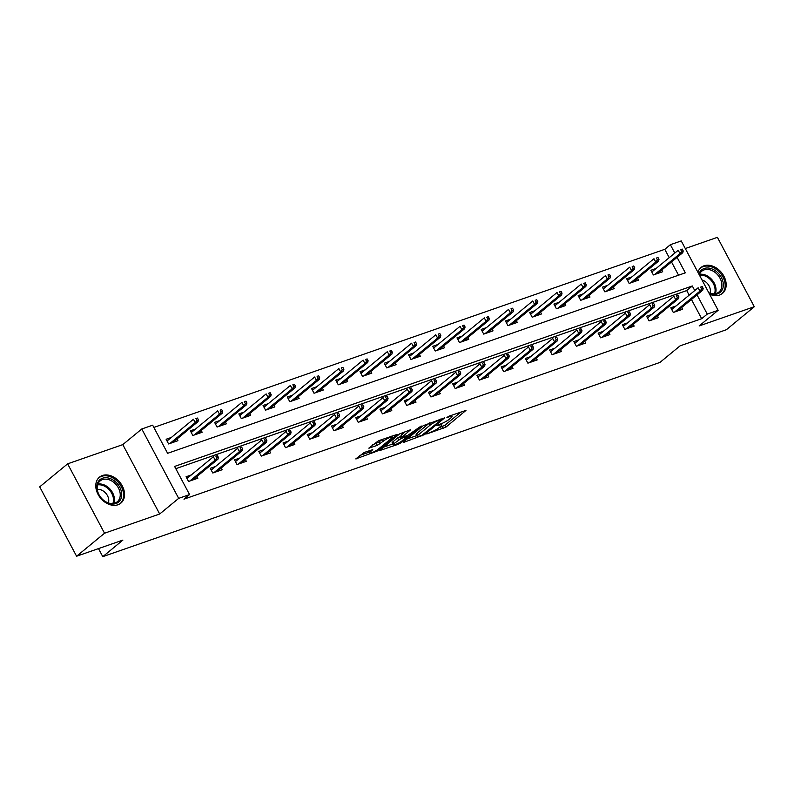<?xml version="1.0" encoding="UTF-8"?>
<svg xmlns="http://www.w3.org/2000/svg" width="794" height="794" viewBox="0 0 794 794"><rect width="100%" height="100%" fill="white"/><g stroke="black" fill="none" stroke-linecap="round" stroke-linejoin="round"><path stroke-width="1.19" d="M426.755 433.971L445.881 427.152L465.969 410.429L448.987 416.165L446.913 417.495L449.553 416.701A6.779 1.201 152 0 1 452.024 416.413A6.779 1.201 152 0 1 450.923 417.892L449.275 419.252A6.779 1.201 152 0 1 440.888 423.837L436.958 425.574L439.35 425.108A6.779 1.201 152 0 1 441.821 424.81A6.779 1.201 152 0 1 440.72 426.289L439.072 427.648A6.779 1.201 152 0 1 430.685 432.244L426.755 433.971M117.939 504.776A16.833 12.486 50.5 0 0 120.867 503.138A16.833 12.486 50.5 0 0 121.135 484.012A16.833 12.486 50.5 0 0 102.386 475.517A16.833 12.486 50.5 0 0 99.458 477.154A16.833 12.486 50.5 0 0 99.19 496.28A16.833 12.486 50.5 0 0 117.939 504.776M709.558 294.177A16.833 12.486 50.5 0 0 719.553 295.05A16.833 12.486 50.5 0 0 722.471 293.423A16.833 12.486 50.5 0 0 722.748 274.287A16.833 12.486 50.5 0 0 703.99 265.801A16.833 12.486 50.5 0 0 701.072 267.429A16.833 12.486 50.5 0 0 697.916 272.273M364.287 452.441L355.781 458.902L377.17 451.101L397.258 434.378L378.49 440.749L368.833 448.153L377.309 445.374L383.244 441.206A5.667 1.002 152 0 1 388.643 438.02A5.667 1.002 152 0 1 392.335 437.127A5.667 1.002 152 0 1 391.412 438.367L378.41 449.067A5.667 1.002 152 0 1 373.011 452.252A5.667 1.002 152 0 1 369.329 453.156A5.667 1.002 152 0 1 370.252 451.915L372.763 449.662L364.287 452.441M76.591 556.237L39.7 486.851L67.629 463.845L104.53 533.231L76.591 556.237L122.891 540.099L102.783 556.663L659.953 362.431L680.061 345.866L726.371 329.728L754.3 306.722L699.147 325.947L718.133 310.305L707.265 314.096L701.678 318.702L183.97 499.168L189.558 494.573L178.68 498.364L141.789 428.978L152.666 425.187L167.623 453.314L685.321 272.838L677.093 257.365M104.53 533.231L159.683 514.006L178.68 498.364M403.56 441.901L403.213 442.367L403.987 442.278L424.601 434.566L444.69 417.843L423.301 425.644L403.56 441.901M398.27 444.273L379.502 450.635L399.581 433.911L410.677 429.703L401.982 437.226L407.868 435.35L421.197 425.981L400.891 442.834L398.27 444.273L397.834 443.449M754.3 306.722L717.409 237.337L685.291 248.532M98.496 548.604L102.783 556.663M701.678 318.702L691.445 299.467M689.162 295.169L686.721 290.574L175.792 468.678M676.071 305.948L670.821 307.784L673.312 312.469L682.641 309.223L681.718 307.486M651.834 314.404L646.584 316.23L649.075 320.915L658.395 317.669L657.472 315.933M627.597 322.85L622.347 324.677L624.838 329.371L634.158 326.116L633.235 324.389M603.361 331.297L598.11 333.133L600.601 337.817L609.921 334.572L608.998 332.835M579.114 339.753L573.864 341.579L576.365 346.263L585.684 343.018L584.761 341.281M554.877 348.199L549.627 350.025L552.118 354.719L561.447 351.464L560.524 349.737M530.64 356.645L525.39 358.481L527.881 363.166L537.21 359.92L536.287 358.183M506.403 365.101L501.153 366.927L503.644 371.612L512.964 368.366L512.051 366.63M482.166 373.547L476.916 375.373L479.407 380.068L488.727 376.813L487.804 375.086M457.93 381.993L452.679 383.83L455.17 388.514L464.49 385.269L463.567 383.532M433.693 390.45L428.442 392.276L430.934 396.96L440.253 393.715L439.33 391.978M409.446 398.896L404.196 400.722L406.697 405.416L416.016 402.161L415.093 400.424M385.209 407.342L379.959 409.178L382.45 413.863L391.779 410.617L390.856 408.88M360.972 415.798L355.722 417.624L358.213 422.309L367.543 419.063L366.62 417.326M336.735 424.244L331.485 426.07L333.976 430.765L343.296 427.509L342.373 425.773M312.499 432.69L307.248 434.526L309.739 439.211L319.059 435.956L318.136 434.229M288.262 441.146L283.011 442.973L285.503 447.657L294.822 444.412L293.899 442.675M264.015 449.593L258.775 451.419L261.266 456.113L270.585 452.858L269.662 451.121M239.778 458.039L234.528 459.875L237.029 464.559L246.348 461.304L245.425 459.577M215.541 466.485L210.291 468.321L212.782 473.006L222.112 469.76L221.189 468.023M191.304 474.941L186.054 476.767L188.545 481.462L197.865 478.206L196.952 476.469M669.223 257.663L664.786 249.316L153.857 427.42M678.552 275.2L671.506 261.96M656.132 268.451L650.881 270.278L653.373 274.962L662.692 271.717L661.769 269.98M631.895 276.898L626.645 278.724L629.136 283.418L638.455 280.163L637.532 278.426M607.648 285.344L602.408 287.18L604.899 291.864L614.219 288.609L613.296 286.882M583.411 293.79L578.161 295.626L580.662 300.311L589.982 297.065L589.059 295.328M559.174 302.246L553.924 304.072L556.415 308.767L565.745 305.511L564.822 303.774M534.938 310.692L529.687 312.528L532.179 317.213L541.508 313.958L540.585 312.231M510.701 319.138L505.45 320.974L507.942 325.659L517.261 322.414L516.338 320.677M486.464 327.594L481.214 329.421L483.705 334.115L493.024 330.86L492.101 329.123M462.227 336.041L456.977 337.867L459.468 342.561L468.788 339.306L467.865 337.579M437.98 344.487L432.73 346.323L435.231 351.008L444.551 347.762L443.628 346.025M413.743 352.943L408.493 354.769L410.984 359.454L420.314 356.208L419.391 354.471M389.507 361.389L384.256 363.215L386.747 367.91L396.077 364.654L395.154 362.927M365.27 369.835L360.019 371.671L362.511 376.356L371.83 373.111L370.917 371.374M341.033 378.291L335.783 380.118L338.274 384.802L347.593 381.557L346.67 379.82M316.796 386.738L311.546 388.564L314.037 393.258L323.357 390.003L322.433 388.276M292.559 395.184L287.309 397.02L289.8 401.704L299.12 398.459L298.197 396.722M268.312 403.64L263.062 405.466L265.563 410.151L274.883 406.905L273.96 405.168M244.076 412.086L238.825 413.912L241.316 418.607L250.646 415.351L249.723 413.624M219.839 420.532L214.588 422.368L217.08 427.053L226.409 423.807L225.486 422.071M195.602 428.988L190.352 430.814L192.843 435.499L202.162 432.254L201.249 430.517M171.365 437.434L166.115 439.261L168.606 443.955L177.925 440.7L177.002 438.973M159.683 514.006L122.792 444.62L67.629 463.845M122.792 444.62L141.789 428.978M664.786 249.316L670.364 244.711L681.242 240.919L718.133 310.305M694.75 290.564L692.308 285.969L174.601 466.435L189.558 494.573M707.265 314.096L697.033 294.872M674.811 253.068L670.364 244.711M686.721 290.574L692.308 285.969M438.685 427.956L444.878 425.276L461.036 411.967M407.143 438.953L416.741 435.608M421.842 435.32L441.007 420.046L438.496 420.562A6.779 1.201 152 0 0 430.1 425.147L418.259 434.904A6.779 1.201 152 0 0 417.158 436.382A6.779 1.201 152 0 0 419.629 436.095L421.842 435.32M429.494 422.964A6.779 1.201 152 0 0 429.107 423.271L430.1 425.147M417.158 436.382L416.155 434.507A6.779 1.201 152 0 1 417.257 433.028L429.107 423.271M392.653 444.005L383.423 447.221M405.754 431.241L400.99 435.35L401.982 437.226M394.023 443.598A5.667 1.002 152 0 0 393.099 444.839A5.667 1.002 152 0 0 396.782 443.945A5.667 1.002 152 0 0 402.181 440.759L407.104 436.521L401.218 438.397L394.023 443.598L393.02 441.722A5.667 1.002 152 0 0 392.097 442.963L393.099 444.839M393.02 441.722L397.605 437.951L401.397 436.114M368.347 451.032A5.667 1.002 152 0 0 368.327 451.28L369.329 453.156M372.763 444.739L378.937 442.069L382.043 439.509M359.712 455.488L368.873 452.292M651.546 271.518L653.025 271.002M683.227 250.944L682.225 249.068L680.676 249.604L681.669 251.48L683.227 250.944L682.79 252.671L680.001 253.643L678.205 250.269L651.805 272.014M681.669 251.48L680.001 253.643L654.653 274.516M682.79 252.671L657.442 273.543M680.676 249.604L682.225 249.068M672.965 308.509L671.486 309.025M701.618 288.986L703.166 288.44L702.174 286.565L700.616 287.11L701.618 288.986L699.941 291.15L702.74 290.177L677.391 311.049M674.592 312.022L699.941 291.15L698.144 287.775L671.744 309.511M700.616 287.11L702.174 286.565M702.74 290.177L703.166 288.44M698.889 274.099A14.57 10.798 -129.5 0 1 716.595 271.667A14.57 10.798 -129.5 0 1 722.729 288.649A14.57 10.798 -129.5 0 1 708.973 293.065M708.804 292.758A13.488 10.004 50.5 0 0 718.898 292.033A13.488 10.004 50.5 0 0 715.612 272.828A13.488 10.004 50.5 0 0 701.747 271.211A13.488 10.004 50.5 0 0 699.286 274.863M702.005 279.974A9.607 7.126 -129.5 0 1 705.935 282.078A9.607 7.126 -129.5 0 1 709.995 293.214M721.508 294.068L721.309 294.237A16.724 12.406 50.5 0 0 721.508 294.068A16.724 12.406 50.5 0 0 717.439 270.258A16.724 12.406 50.5 0 0 700.248 268.253A16.724 12.406 50.5 0 0 700.03 268.432M102.535 478.226A14.57 10.798 -129.5 0 1 119.755 487.228A14.57 10.798 -129.5 0 1 116.003 503.535A14.57 10.798 -129.5 0 1 98.784 494.533A14.57 10.798 -129.5 0 1 102.535 478.226M114.941 503.059A13.488 10.004 50.5 0 0 117.284 501.748A13.488 10.004 50.5 0 0 117.502 486.424A13.488 10.004 50.5 0 0 102.476 479.616A13.488 10.004 50.5 0 0 100.133 480.926A13.488 10.004 50.5 0 0 99.915 496.26A13.488 10.004 50.5 0 0 114.941 503.059M97.275 489.432A9.607 7.126 -129.5 0 1 106.049 493.531A9.607 7.126 -129.5 0 1 108.391 502.93M119.904 503.793L119.705 503.952A16.724 12.406 50.5 0 0 119.904 503.793A16.724 12.406 50.5 0 0 120.172 484.787A16.724 12.406 50.5 0 0 101.543 476.35A16.724 12.406 50.5 0 0 98.635 477.968A16.724 12.406 50.5 0 0 98.426 478.157M627.3 279.974L628.788 279.458M658.99 259.39L657.988 257.514L656.44 258.05L657.432 259.926L658.99 259.39L658.554 261.117L655.755 262.089L653.968 258.715L627.568 280.461M657.432 259.926L655.755 262.089L630.406 282.972M658.554 261.117L633.205 281.999M656.44 258.05L657.988 257.514M603.063 288.421L604.552 287.904M634.753 267.836L633.751 265.96L632.203 266.506L633.195 268.382L634.753 267.836L634.317 269.563L631.518 270.546L629.721 267.171L603.321 288.907M633.195 268.382L631.518 270.546L606.169 291.418M634.317 269.563L608.968 290.445M632.203 266.506L633.751 265.96M648.728 316.955L647.249 317.471M677.371 297.432L678.93 296.896L677.927 295.021L676.379 295.557L677.371 297.432L675.704 299.596L678.493 298.623L653.144 319.496M650.355 320.478L675.704 299.596L673.908 296.222L647.507 317.967M676.379 295.557L677.927 295.021M678.493 298.623L678.93 296.896M624.491 325.411L623.002 325.927M653.134 305.889L654.693 305.343L653.69 303.467L652.142 304.013L653.134 305.889L651.457 308.042L654.256 307.07L628.908 327.952M626.119 328.924L651.457 308.042L649.671 304.668L623.27 326.413M652.142 304.013L653.69 303.467M654.256 307.07L654.693 305.343M578.826 296.867L580.305 296.351M610.507 276.282L609.514 274.416L607.956 274.952L608.958 276.828L610.507 276.282L610.08 278.019L607.281 278.992L605.485 275.617L579.084 297.363M608.958 276.828L607.281 278.992L581.933 299.864M610.08 278.019L584.731 298.891M607.956 274.952L609.514 274.416M554.589 305.323L556.068 304.807M586.27 284.738L585.277 282.863L583.719 283.398L584.721 285.274L586.27 284.738L585.843 286.465L583.044 287.438L581.248 284.063L554.847 305.809M584.721 285.274L583.044 287.438L557.696 308.32M585.843 286.465L560.495 307.347M583.719 283.398L585.277 282.863M530.352 313.769L531.831 313.253M562.033 293.185L561.04 291.309L559.482 291.855L560.485 293.73L562.033 293.185L561.606 294.911L558.807 295.894L557.011 292.52L530.61 314.255M560.485 293.73L558.807 295.894L533.459 316.766M561.606 294.911L536.258 315.794M559.482 291.855L561.04 291.309M600.254 333.857L598.765 334.373M628.898 314.335L630.456 313.789L629.453 311.913L627.905 312.459L628.898 314.335L627.22 316.498L630.019 315.526L604.671 336.398M601.872 337.371L627.22 316.498L625.424 313.124L599.033 334.86M627.905 312.459L629.453 311.913M630.019 315.526L630.456 313.789M576.007 342.303L574.528 342.819M604.661 322.781L606.209 322.245L605.217 320.369L603.658 320.905L604.661 322.781L602.983 324.945L605.782 323.972L580.434 344.844M577.635 345.827L602.983 324.945L601.187 321.57L574.787 343.316M603.658 320.905L605.217 320.369M605.782 323.972L606.209 322.245M551.77 350.759L550.292 351.276M580.424 331.237L581.972 330.691L580.98 328.815L579.422 329.361L580.424 331.237L578.747 333.391L581.545 332.418L556.197 353.3M553.398 354.273L578.747 333.391L576.95 330.016L550.55 351.762M579.422 329.361L580.98 328.815M581.545 332.418L581.972 330.691M506.115 322.215L507.594 321.699M537.796 301.631L536.794 299.765L535.245 300.301L536.238 302.177L537.796 301.631L537.359 303.368L534.57 304.34L532.774 300.966L506.374 322.711M536.238 302.177L534.57 304.34L509.222 325.212M537.359 303.368L512.011 324.24M535.245 300.301L536.794 299.765M527.534 359.206L526.055 359.722M556.187 339.683L557.735 339.137L556.743 337.261L555.185 337.807L556.187 339.683L554.51 341.847L557.309 340.874L531.96 361.746M529.161 362.719L554.51 341.847L552.713 338.472L526.313 360.208M555.185 337.807L556.743 337.261M557.309 340.874L557.735 339.137M481.869 330.671L483.357 330.155M513.559 310.087L512.557 308.211L511.008 308.747L512.001 310.623L513.559 310.087L513.123 311.814L510.324 312.786L508.537 309.412L482.137 331.158M512.001 310.623L510.324 312.786L484.985 333.669M513.123 311.814L487.774 332.686M511.008 308.747L512.557 308.211M503.297 367.652L501.818 368.168M531.94 348.129L533.499 347.593L532.506 345.718L530.948 346.253L531.94 348.129L530.273 350.293L533.062 349.32L507.723 370.193M504.924 371.175L530.273 350.293L528.476 346.918L502.076 368.664M530.948 346.253L532.506 345.718M533.062 349.32L533.499 347.593M457.632 339.117L459.121 338.601M489.322 318.533L488.32 316.657L486.772 317.203L487.764 319.079L489.322 318.533L488.886 320.26L486.087 321.242L484.29 317.868L457.9 339.604M487.764 319.079L486.087 321.242L460.738 342.115M488.886 320.26L463.537 341.142M486.772 317.203L488.32 316.657M479.06 376.108L477.581 376.624M507.703 356.575L509.262 356.04L508.259 354.164L506.711 354.71L507.703 356.575L506.036 358.739L508.825 357.766L483.477 378.649M480.688 379.621L506.036 358.739L504.24 355.365L477.839 377.11M506.711 354.71L508.259 354.164M508.825 357.766L509.262 356.04M433.395 347.564L434.874 347.047M465.076 326.979L464.083 325.103L462.525 325.649L463.527 327.525L465.076 326.979L464.649 328.716L461.85 329.689L460.054 326.314L433.653 348.06M463.527 327.525L461.85 329.689L436.502 350.561M464.649 328.716L439.3 349.588M462.525 325.649L464.083 325.103M454.823 384.554L453.334 385.07M483.467 365.032L485.025 364.486L484.022 362.61L482.474 363.156L483.467 365.032L481.789 367.195L484.588 366.223L459.24 387.095M456.441 388.067L481.789 367.195L480.003 363.821L453.602 385.556M482.474 363.156L484.022 362.61M484.588 366.223L485.025 364.486M409.158 356.02L410.637 355.504M440.839 335.435L439.846 333.559L438.288 334.095L439.29 335.971L440.839 335.435L440.412 337.162L437.613 338.135L435.817 334.76L409.416 356.506M439.29 335.971L437.613 338.135L412.265 359.017M440.412 337.162L415.064 358.034M438.288 334.095L439.846 333.559M430.586 393L429.097 393.516M459.23 373.478L460.788 372.942L459.786 371.066L458.237 371.602L459.23 373.478L457.552 375.641L460.351 374.669L435.003 395.541M432.204 396.514L457.552 375.641L455.756 372.267L429.356 394.013M458.237 371.602L459.786 371.066M460.351 374.669L460.788 372.942M384.921 364.466L386.4 363.95M416.602 343.881L415.609 342.006L414.051 342.551L415.054 344.427L416.602 343.881L416.175 345.608L413.376 346.591L411.58 343.207L385.179 364.952M415.054 344.427L413.376 346.591L388.028 367.463M416.175 345.608L390.827 366.491M414.051 342.551L415.609 342.006M406.339 401.456L404.861 401.972M434.993 381.924L436.541 381.388L435.549 379.512L433.99 380.058L434.993 381.924L433.316 384.088L436.114 383.115L410.766 403.997M407.967 404.97L433.316 384.088L431.519 380.713L405.119 402.459M433.99 380.058L435.549 379.512M436.114 383.115L436.541 381.388M360.684 372.912L362.163 372.396M392.365 352.328L391.373 350.452L389.814 350.998L390.807 352.873L392.365 352.328L391.928 354.064L389.139 355.037L387.343 351.663L360.942 373.408M390.807 352.873L389.139 355.037L363.791 375.909M391.928 354.064L366.59 374.937M389.814 350.998L391.373 350.452M382.103 409.903L380.624 410.419M410.756 390.38L412.304 389.834L411.312 387.958L409.754 388.504L410.756 390.38L409.079 392.544L411.878 391.561L386.529 412.443M383.73 413.416L409.079 392.544L407.282 389.169L380.882 410.905M409.754 388.504L411.312 387.958M411.878 391.561L412.304 389.834M336.448 381.368L337.926 380.842M368.128 360.784L367.126 358.908L365.577 359.444L366.57 361.32L368.128 360.784L367.691 362.511L364.903 363.483L363.106 360.109L336.706 381.854M366.57 361.32L364.903 363.483L339.554 384.365M367.691 362.511L342.343 383.383M365.577 359.444L367.126 358.908M357.866 418.349L356.387 418.865M386.519 398.826L388.067 398.29L387.075 396.414L385.517 396.95L386.519 398.826L384.842 400.99L387.641 400.017L362.292 420.889M359.493 421.862L384.842 400.99L383.045 397.615L356.645 419.361M385.517 396.95L387.075 396.414M387.641 400.017L388.067 398.29M312.201 389.814L313.69 389.298M343.891 369.23L342.889 367.354L341.341 367.9L342.333 369.776L343.891 369.23L343.455 370.957L340.656 371.939L338.869 368.555L312.469 390.301M342.333 369.776L340.656 371.939L315.307 392.812M343.455 370.957L318.106 391.839M341.341 367.9L342.889 367.354M333.629 426.805L332.15 427.321M362.272 407.272L363.831 406.736L362.828 404.861L361.28 405.397L362.272 407.272L360.605 409.436L363.394 408.463L338.046 429.346M335.257 430.318L360.605 409.436L358.809 406.062L332.408 427.807M361.28 405.397L362.828 404.861M363.394 408.463L363.831 406.736M287.964 398.26L289.453 397.744M319.654 377.676L318.652 375.8L317.104 376.346L318.096 378.222L319.654 377.676L319.218 379.413L316.419 380.386L314.623 377.011L288.222 398.747M318.096 378.222L316.419 380.386L291.07 401.258M319.218 379.413L293.869 400.285M317.104 376.346L318.652 375.8M309.392 435.251L307.903 435.767M338.036 415.728L339.594 415.183L338.591 413.307L337.043 413.853L338.036 415.728L336.358 417.892L339.157 416.91L313.809 437.792M311.02 438.764L336.358 417.892L334.572 414.518L308.171 436.253M337.043 413.853L338.591 413.307M339.157 416.91L339.594 415.183M263.727 406.707L265.206 406.191M295.408 386.132L294.415 384.256L292.857 384.792L293.859 386.668L295.408 386.132L294.981 387.859L292.182 388.832L290.386 385.457L263.985 407.203M293.859 386.668L292.182 388.832L266.834 409.714M294.981 387.859L269.632 408.731M292.857 384.792L294.415 384.256M285.155 443.697L283.666 444.213M313.799 424.175L315.357 423.629L314.355 421.763L312.806 422.299L313.799 424.175L312.121 426.338L314.92 425.366L289.572 446.238M286.773 447.211L312.121 426.338L310.325 422.964L283.934 444.709M312.806 422.299L314.355 421.763M314.92 425.366L315.357 423.629M239.49 415.163L240.969 414.647M271.171 394.578L270.178 392.702L268.62 393.248L269.623 395.124L271.171 394.578L270.744 396.305L267.945 397.288L266.149 393.903L239.748 415.649M269.623 395.124L267.945 397.288L242.597 418.16M270.744 396.305L245.396 417.187M268.62 393.248L270.178 392.702M260.908 452.153L259.43 452.669M289.562 432.621L291.11 432.085L290.118 430.209L288.559 430.745L289.562 432.621L287.885 434.784L290.683 433.812L265.335 454.694M262.536 455.667L287.885 434.784L286.088 431.41L259.688 453.156M288.559 430.745L290.118 430.209M290.683 433.812L291.11 432.085M215.253 423.609L216.732 423.093M246.934 403.024L245.942 401.149L244.383 401.695L245.386 403.57L246.934 403.024L246.507 404.761L243.708 405.734L241.912 402.36L215.511 424.095M245.386 403.57L243.708 405.734L218.36 426.606M246.507 404.761L221.159 425.634M244.383 401.695L245.942 401.149M236.672 460.599L235.193 461.116M265.325 441.077L266.873 440.531L265.881 438.655L264.323 439.201L265.325 441.077L263.648 443.241L266.447 442.258L241.098 463.14M238.299 464.113L263.648 443.241L261.851 439.866L235.451 461.602M264.323 439.201L265.881 438.655M266.447 442.258L266.873 440.531M191.017 432.055L192.495 431.539M222.697 411.481L221.695 409.605L220.146 410.141L221.139 412.017L222.697 411.481L222.26 413.208L219.472 414.18L217.675 410.806L191.275 432.551M221.139 412.017L219.472 414.18L194.123 435.062M222.26 413.208L196.912 434.08M220.146 410.141L221.695 409.605M212.435 469.046L210.956 469.562M241.088 449.523L242.636 448.977L241.644 447.111L240.086 447.647L241.088 449.523L239.411 451.687L242.21 450.714L216.861 471.586M214.062 472.559L239.411 451.687L237.614 448.312L211.214 470.058M240.086 447.647L241.644 447.111M242.21 450.714L242.636 448.977M166.77 440.511L168.259 439.995M198.46 419.927L197.458 418.051L195.91 418.597L196.902 420.473L198.46 419.927L198.024 421.654L195.225 422.626L193.438 419.252L167.038 440.998M196.902 420.473L195.225 422.626L169.886 443.509M198.024 421.654L172.675 442.536M195.91 418.597L197.458 418.051M188.198 477.502L186.719 478.018M216.841 457.969L218.4 457.433L217.407 455.558L215.849 456.093L216.841 457.969L215.174 460.133L217.963 459.16L192.624 480.033M189.826 481.015L215.174 460.133L213.378 456.758L186.977 478.504M215.849 456.093L217.407 455.558M217.963 459.16L218.4 457.433M439.022 424.492L439.35 425.108M449.225 416.086L449.553 416.701M444.878 425.276L445.881 427.152M442.258 426.715L443.26 428.591M424.224 433.861L424.601 434.566M421.654 435.39L421.981 436.005M403.719 441.772L403.987 442.278M440.372 419.172L440.7 419.788M438.169 419.947L438.496 420.562M417.257 433.028L418.259 434.904M379.998 450.039L380.266 450.545M401.337 434.884L402.33 436.76M400.434 441.99L400.891 442.834M406.002 435.995L406.329 436.611M400.226 436.521L401.218 438.397M397.605 437.951L398.598 439.826M369.557 450.605L370.252 451.915M382.291 439.419L383.244 441.206M378.937 442.069L379.929 443.945M376.316 443.499L377.309 445.374M369.339 447.558L369.607 448.064M376.723 450.267L377.17 451.101M374.123 451.726L374.55 452.54M356.288 458.307L356.556 458.813M699.464 274.377A13.488 10.004 -129.5 0 1 709.786 277.622A13.488 10.004 -129.5 0 1 715.354 293.661M714.481 293.78A13.041 9.677 50.5 0 0 709.062 278.366A13.041 9.677 50.5 0 0 699.454 275.161M97.861 484.092A13.488 10.004 -129.5 0 1 110.614 489.779A13.488 10.004 -129.5 0 1 113.74 503.376M112.867 503.505A13.041 9.677 50.5 0 0 109.8 490.444A13.041 9.677 50.5 0 0 97.573 484.926M441.236 423.708L441.821 424.81M451.439 415.312L452.024 416.413M440.859 419.004L441.246 419.728M406.697 435.757L407.104 436.521M391.789 436.104L392.335 437.127"/></g></svg>
